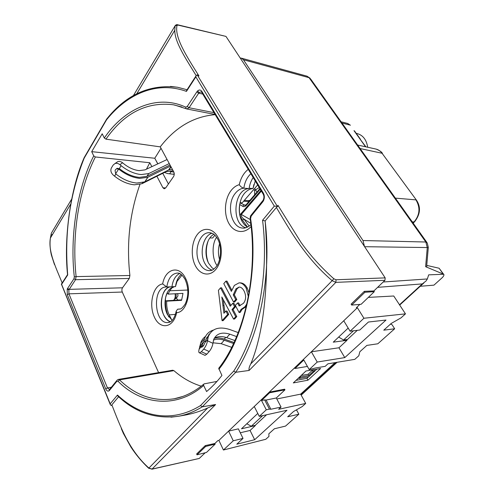 <?xml version="1.0" encoding="UTF-8"?>
<svg xmlns="http://www.w3.org/2000/svg" width="494" height="494" viewBox="0 0 494 494"><rect width="100%" height="100%" fill="white"/><g stroke="black" fill="none" stroke-linecap="round" stroke-linejoin="round"><path stroke-width="0.74" d="M251.113 226.474C244.129 234.446 233.761 232.618 228.722 223.14C223.597 213.766 224.647 198.86 231.075 190.554C233.44 187.498 236.175 185.54 239.269 184.676C240.405 186.51 241.93 187.677 243.857 188.177C244.765 182.027 247.099 177.21 250.872 173.715M180.187 308.972L177.612 309.201L176.179 311.214L176.605 312.69C173.585 328.004 160.173 330.19 154.437 317.197C148.385 304.662 153.103 285.075 162.668 283.933L166.799 286.995C168.17 278.48 171.628 273.837 177.173 273.065L178.6 273.17M255.262 180.983L252.99 188.547L249.155 188.239C249.773 184.176 251.119 180.619 253.2 177.562C251.051 180.711 249.686 184.392 249.1 188.597L243.857 188.177C240.603 188.51 237.731 190.252 235.249 193.395C225.894 204.473 231.285 228.426 243.283 228.08C243.925 228.574 248.97 227.073 250.89 224.43M212.099 270.125C209.166 269.156 206.751 266.914 204.868 263.407C199.101 253.194 203.17 235.552 212 233.217C203.158 235.558 199.094 253.2 204.868 263.413C206.745 266.921 209.153 269.156 212.087 270.132M179.674 273.515C175.5 275.596 172.919 280.012 171.937 286.767L166.799 286.995M139.938 184.423C129.687 213.254 126.341 243.61 129.903 275.491L129.292 278.443L122.506 287.798C121.783 289.052 121.703 290.466 122.271 292.034L158.593 372.612M173.9 370.636L172.69 370.222L118.344 379.429L119.523 379.88L173.9 370.636C182.28 377.966 191.394 383.146 201.256 386.166M215.199 114.657C193.722 116.473 175.407 127.205 160.247 146.866L173.802 171.968C174.475 173.555 174.382 175.111 173.524 176.63L165.688 187.93L164.23 188.794L162.915 187.751L156.888 176.253M151.856 166.645L149.812 162.742L146.44 169.183M233.557 319.087L234.619 318.994L236.793 316.58L233.051 309.51L235.65 306.576L233.853 303.205L232.791 303.279L230.204 306.218L220.515 287.854L218.416 290.33L222.065 320.662L227.685 314.45L225.925 311.084L223.918 313.245L221.831 296.987L233.557 319.087L235.724 316.673L231.989 309.59L234.588 306.657L232.791 303.279M224.869 312.288L223.232 299.494M222.133 320.717L223.195 320.618L228.747 314.357L226.987 310.998L225.925 311.084M230.896 305.434L221.578 287.804L220.515 287.854M235.65 306.576L234.588 306.657L235.65 306.576M248.371 296.696L246.166 288.107C244.055 284.501 241.671 282.759 239.022 282.883L234.36 285.402L231.371 291.38L225.9 281.148L223.77 283.661L233.557 302.056L235.749 299.562L233.248 294.881L235.99 288.811L239.084 287.076C240.899 287.014 242.548 288.286 244.017 290.88C246.308 295.591 246.136 299.728 243.493 303.285L239.182 305.984L237.558 302.946L235.354 305.434L239.127 312.529L240.189 312.443L242.091 309.355L246.031 306.669L244.968 306.749L246.914 303.785M240.133 305.7L238.621 302.871L237.558 302.946M233.557 302.056L234.619 301.988L236.811 299.494L234.31 294.819L237.052 288.755L238.874 287.341M231.791 290.114L226.962 281.105L225.9 281.148M249.038 292.985L247.235 288.051C245.351 284.63 242.968 282.895 240.084 282.84L239.022 282.883M390.575 324.027L392.057 324.719L394.663 328.776L377.83 343.781L366.869 345.405L359.83 351.753L358.805 355.766L354.809 359.348L327.93 363.819L325.194 366.344L315.055 368.061L309.188 369.58L303.829 360.021L294.974 368.493L294.615 367.845L311.374 351.784L338.964 347.776L347.004 340.298L333.259 342.169L348.184 328.078M350.092 331.221L343.744 320.767L311.374 351.784L317.222 362.046L344.781 357.6L385.993 320.05L368.419 322.02L359.793 330.029L350.092 331.221L363.924 318.247L405.469 313.863L401.011 317.87L391.223 323.447L383.77 330.171L394.663 328.776M296.036 410.094L296.795 410.384L298.845 414.219L285.551 426.081L274.398 428.773L268.841 433.788L268.946 436.437L265.778 439.283L223.424 450.009L233.248 440.796L243.023 438.406L236.799 444.186L254.663 439.716L250.069 430.459L255.318 425.581L241.492 428.78L257.775 413.416M205.658 446.446L197.02 454.807L196.643 453.974L205.276 445.6L205.658 446.446L215.149 444.137L214.853 443.501L217.842 440.623L218.898 440.401L269.267 392.131L269.601 392.773L284.97 389.822L276.288 397.997L266.112 400.041L270.885 409.254L281.061 407.075L278.641 409.304L305.712 403.431L302.217 406.568L293.553 411.508L287.699 416.782L298.845 414.219M313.128 371.476L314.734 371.192L308.793 376.718L299.031 378.472L300.648 376.959L308.799 375.502L313.128 371.476L312.436 370.234L308.108 374.273L301.21 375.489M308.799 375.502L308.108 374.273M300.648 376.959L300.309 376.342M299.031 378.472L298.691 377.854M314.734 371.192L314.042 369.963L312.436 370.234M266.112 400.041L264.642 399.881L269.421 409.131L270.885 409.254M296.029 380.361L306.941 378.373L308.707 376.731M314.715 371.155L316.87 369.148M276.288 397.997L281.061 407.075M254.663 439.716L286.983 410.267L259.282 416.38L254.268 406.506M243.023 438.406L238.361 428.854L228.586 431.114L233.248 440.796M240.275 432.775L250.069 430.459M264.642 399.881L261.517 400.511L266.297 409.798L269.421 409.131M269.601 392.773L261.517 400.511M307.429 366.437L294.974 368.493M344.781 357.6L338.964 347.776M305.971 371.013L320.6 368.505L307.953 380.207L293.312 382.912L305.971 371.013M306.941 378.373L307.953 380.207M276.801 398.967L300.648 394.138L305.712 403.431M294.615 367.845L269.267 392.131L284.637 389.198L284.97 389.822M317.222 362.046L309.188 369.58M347.004 340.298L346.59 339.619M266.297 409.798L259.282 416.38M61.398 284.143L110.23 404.493L111.249 405.549L111.854 404.845C120.184 426.112 129.033 450.435 148.929 468.071L152.053 469.078L148.706 468.275L207.69 407.97L215.594 404.53L152.053 469.078L199.273 458.444L151.794 469.226M62.17 282.945C55.908 267.6 47.955 251.397 50.4 238.034L51.296 233.477M51.654 235.941L52.037 234.391M175.327 25.398L133.374 95.651M364.905 292.269L351.679 305.076L351.104 304.15L364.313 291.337L364.905 292.269L374.322 291.651L373.872 290.947L384.968 280.296L385.172 277.875L225.962 36.402L177.661 24.793C176.957 24.373 176.111 24.675 175.117 25.707L174.796 30.239L136.727 93.823M225.962 36.402L178.062 25.108L176.988 25.447C174.444 37.748 186.831 56.52 198.952 75.953L198.847 75.829M196.155 75.588C186.053 59.039 174.549 42.058 174.796 30.239L175.117 25.707L176.988 25.447M333.821 278.758L336.044 279.765L335.84 282.364L332.153 280.672L333.821 278.758C320.976 267.285 309.991 255.083 300.852 242.153L277.924 205.288L278.029 205.856L277.332 206.319L274.312 206.103L262.573 220.25C269.434 275.207 257.318 334.802 233.693 371.142L200.515 405.568L202.299 406.803L215.594 404.53M277.881 206.159L276.381 207.486C290.034 230.408 305.564 257.979 332.153 280.672L250.785 363.893C249.242 366.665 248.692 368.851 249.13 370.451L235.712 372.291C259.504 335.901 271.836 276.202 265.124 220.96L265.148 220.96C269.063 273.682 265.426 329.004 250.785 363.893M197.02 454.807L206.486 452.436L215.149 444.137M205.276 445.6L214.853 443.501M218.898 440.401L223.424 450.009M363.924 318.247L357.366 307.719L356.31 307.787L359.854 304.39M343.744 320.767L357.366 307.719M351.679 305.076L361.139 304.285L374.322 291.651M364.313 291.337L373.872 290.947M300.648 394.138L335.037 362.639M405.469 313.863L393.743 295.999L368.32 297.4M170.943 417.189L178.544 416.251C186.559 414.756 194.475 411.613 202.299 406.803L235.712 372.291L233.693 371.142M207.69 407.97C200.397 411.286 192.926 413.651 185.269 415.065L178.544 416.251C155.32 419.326 135.053 412.539 117.745 395.885L117.486 395.052L110.193 403.833L61.608 284.371L67.709 274.942C64.276 233.106 69.784 194.148 84.221 158.061L106.599 119.715C127.594 93.712 156.913 80.707 186.448 91.39L195.84 76.873L274.312 206.103M111.854 404.845L118.64 396.701M187.065 89.747L177.624 87.271L170.516 86.407M277.332 206.319L197.192 74.853L198.952 75.953M265.148 220.96L276.381 207.486M205.201 452.757L199.273 458.444M118.344 396.435L117.745 395.885M200.515 405.568C171.665 423.525 140.753 416.887 117.486 395.052M110.23 404.493L110.193 403.833M67.666 274.448L67.709 274.942M84.313 157.407L84.221 158.061M106.834 118.887L106.599 119.715M186.905 90.001L186.448 91.39M197.192 74.853L196.038 75.866L195.84 76.873M265.124 220.96L262.573 220.25M118.208 379.46L117.152 380.09M202.756 94.051L198.681 93.199L199.212 92.551L201.009 91.896L201.552 92.112M213.982 112.638L189.072 107.748L198.681 93.199L196.828 91.884L187.238 106.463L189.072 107.748L186.893 108.989L186.176 108.717L185.732 107.149C156.567 93.514 123.636 109.155 104.308 138.036L102.202 133.788L91.705 151.658L93.73 155.888L95.348 156.962L149.812 162.742M155.048 158.759L157.852 163.841M164.446 172.474L167.676 173.585L174.252 174.339M129.903 275.491L76.107 276.603L75.52 279.709L73.964 278.721L67.61 288.385L69.148 289.361L122.506 287.798M109.804 389.167L109.446 390.421L116.85 381.319L118.054 381.275C140.771 404.456 176.142 409.495 203.658 385.444L206.578 391.551C211.957 387.068 217.07 381.695 221.936 375.44L218.719 368.314C244.437 335.642 258.288 274.244 250.174 218.793L250.199 218.972M67.61 288.385L67.221 289.144L67.289 294.659L105.697 388.827C106.593 390.791 107.661 391.489 108.896 390.915L109.507 389.525L107.451 387.926L111.366 387.247M122.271 292.034L68.938 293.837L68.87 289.904L67.221 289.144M170.51 286.829C158.469 287.854 158.494 318.692 170.535 321.767M249.1 188.597C233.668 188.998 230.865 223.912 245.858 227.765M203.658 385.444L203.602 384.289L204.207 383.857L216.977 381.417M104.308 138.036L105.944 139.154C124.272 113.003 146.755 101.548 173.388 104.777L181.928 107.05M161.001 148.256L154.783 158.253L91.705 151.658M168.423 183.99L162.761 173.314M157.765 163.885L154.783 158.253M129.292 278.443L75.52 279.709L68.87 289.904M177.612 309.201L179.952 309.034M160.247 146.866L105.944 139.154M231.989 309.59L233.051 309.51M235.724 316.673L236.793 316.58M222.961 305.471L224.023 305.391M227.685 314.45L228.747 314.357M239.127 312.529L241.029 309.435L244.968 306.749L246.031 306.669M241.029 309.435L242.091 309.355M233.248 294.881L234.31 294.819M235.749 299.562L236.811 299.494M356.298 133.386L356.89 133.504C362.849 135.035 366.449 139.617 367.697 147.249M360.478 139.302L354.439 130.867M365.554 146.78L354 130.663M360.064 139.123L365.906 146.854M357.619 145.032L375.706 149.009C378.243 149.546 380.361 150.966 382.06 153.263L416.337 199.996M395.379 198.137L415.942 199.866C420.48 207.616 419.857 214.976 414.077 221.948L414.744 221.608C420.369 214.186 420.974 207.085 416.553 200.292L382.06 153.263L360.114 148.54M347.696 123.457L349.968 125.038L341.996 123.068M420.233 286.285L433.948 285.143L441.574 278.264C443.118 276.893 443.921 275.72 443.964 274.75L443.711 274.263L428.675 274.849L427.359 278.956L426.026 280.987L422.321 283.902L377.626 287.341M428.292 247.5L426.73 265.581C426.977 266.704 426.606 267.075 425.624 266.692L427.273 247.55L428.304 247.358L427.261 242.962L425.828 242.011L309.071 77.688L310.837 79.25L426.723 242.208M310.164 78.25L306.965 76.156L309.071 77.688L243.449 59.762L362.991 240.541L425.828 242.011L427.273 247.55L364.615 246.697M443.711 274.263L425.624 266.692M443.451 274.022L439.11 268.236L426.748 265.402M243.449 59.762L241.338 58.138L240.238 58.051M364.498 246.525L362.991 240.541M246.809 423.766L251.292 426.254L262.654 415.639M251.292 426.254L255.194 425.353L266.562 414.775M338.674 337.056L343.577 340.02L347.449 339.502L357.298 330.338M343.577 340.02L353.432 330.813M249.976 200.261L248.451 200.613L244.308 200.397M254.62 194.834L254.663 190.69L253.823 189.393M171.418 287.767L170.813 288.187M171.875 320.192L169.189 314.888C167.262 310.732 166.435 306.157 166.706 301.167L181.576 300.327L180.878 299.907L166.108 300.803L165.576 301.173C165.329 306.558 166.243 311.486 168.318 315.962L168.868 317.049M176.506 298.339L177.939 300.086M254.663 188.418L255.577 189.857L254.663 190.69M166.706 301.167L166.108 300.803M181.576 300.327L182.996 293.393L168.114 294.115L169.677 290.775L187.844 290.04M167.194 292.806L168.114 294.115M169.677 290.775L172.492 287.193M176.426 282.198L182.002 275.109M253.897 184.497L252.99 188.547C250.538 188.751 248.266 189.789 246.16 191.653C238.917 197.81 236.997 213 242.276 221.757L244.425 224.733L247.364 227.178M177.766 278.863L175.506 286.6L171.943 286.755M174.462 286.644L169.961 288.91C164.619 293.745 163.353 306.404 167.373 314.45L172.165 320.39M170.547 321.761C167.725 320.779 165.416 318.439 163.619 314.74C158.333 304.39 162.446 287.527 170.584 286.829M213.76 234.224L211.87 235.65C205.609 241.14 204.041 254.984 208.672 263.339L211.963 267.699L213.853 269.113M240.856 199.897C239.25 205.195 238.973 210.568 240.01 215.995M167.447 292.306L167.225 292.886C165.607 296.746 165.058 299.512 165.576 301.173M181.212 274.436L180.613 274.96C177.871 277.677 176.167 281.555 175.506 286.6M208.11 241.053C205.702 248.149 205.72 255.231 208.165 262.314M173.561 300.352C175.043 298.821 175.543 296.628 175.067 293.782M209.87 237.947L212.704 237.984L214.896 235.206M257.658 184.947L242.208 202.83L240.121 202.707M216.631 237.293C211.623 243.82 212.111 259.301 217.045 265.506M219.534 243.74C218.052 249.019 218.064 254.293 219.577 259.566M249.13 226.061L244.042 219.151C241.943 217.724 241.041 216.162 241.344 214.47L240.831 213.859C239.609 214.89 240.17 217.008 242.511 220.194L247.531 227.092M239.775 204.565L242.529 206.196C243.684 206.992 244.944 206.733 246.302 205.411L260.202 189.159M246.339 204.522L246.302 205.411M245.178 205.343L240.084 202.873M250.767 223.393L244.042 219.151L242.511 220.194M261.369 191.092L241.344 214.47L250.285 219.577M234.045 342.509L224.227 339.057C220.571 337.834 217.224 337.593 214.186 338.341M213.507 340.07C216.638 338.841 220.231 338.903 224.288 340.243L233.582 343.503M214.198 338.316C217.564 336.253 221.72 336.031 226.653 337.649L234.922 340.57M169.479 171.214L171.14 171.622L169.64 173.808M231.711 347.338L221.164 343.67L224.288 340.243M221.164 343.67L213.025 342.805M209.203 351.555C211.185 349.116 212.439 346.374 212.97 343.324L207.511 340.798C206.961 343.849 205.702 346.597 203.732 349.048L209.203 351.555L206.813 354.198L201.354 351.703L203.732 349.048M204.535 355.124L205.041 355.353L206.813 354.198M226.653 337.649L229.834 334.166C221.738 331.733 216.329 333.598 213.599 339.767L212.97 343.324M229.834 334.166L236.638 336.593M204.51 338.859L200.595 343.287L200.033 345.924L203.911 341.545L204.51 338.859C205.973 334.401 208.937 331.474 213.389 330.078M209.691 333.716L205.856 339.557L205.356 341.743L203.991 341.113M208.369 336.463L206.739 337.402M200.589 343.287C201.447 340.477 203.096 338.18 205.529 336.389M208.561 334.796L209.19 334.568M170.035 164.99L146.891 176.339L139.296 177.389C132.639 176.691 126.1 173.851 119.684 168.862L119.005 169.343L118.609 169.065L115.652 173.764L116.01 174.098C122.784 179.371 129.694 182.348 136.739 183.039L144.767 181.866L168.59 169.973L172.462 169.485M119.005 169.343C125.809 174.635 132.744 177.649 139.796 178.383L147.836 177.26L170.597 166.033M173.882 172.122L171.14 171.622M200.113 345.263L198.847 350.536C198.662 352.043 198.915 352.821 199.601 352.877L205.041 355.353M206.443 338.896L206.01 339.1M201.354 351.703L199.601 352.877M207.511 340.798L208.233 336.877C211.63 328.664 218.719 326.182 229.5 329.436L238.244 332.604M203.911 341.545L202.102 345.213L200.428 346.695L200.033 345.924M201.546 347.208L203.466 345.837L205.356 341.743M147.916 177.223L144.853 181.823M115.652 173.764L115.071 170.449L115.67 169.491L116.559 168.769L118.609 169.065M146.891 176.339L148.743 173.555L141.142 174.573C134.312 173.832 127.637 170.868 121.116 165.675L119.888 164.663C118.257 163.397 116.646 163.014 115.04 163.514L113.225 164.977L111.446 167.849C110.279 170.368 110.903 172.795 113.324 175.142L114.54 176.142C120.993 181.267 127.619 184.157 134.424 184.818L142.013 183.694L142.747 182.589M142.803 182.57L142.013 183.694M166.75 170.893L166.305 171.542L142.081 183.663M166.305 171.542L173.19 170.838M119.684 168.862L117.239 168.293L116.522 168.781M148.743 173.555L146.959 176.309M148.811 173.524L169.269 163.57M167.083 159.525L144.97 169.868L139.117 170.621C133.886 170.022 128.78 167.744 123.809 163.792L122.592 162.779C120.974 161.526 119.369 161.143 117.77 161.643L116.294 162.649M195.365 265.667C190.554 256.466 191.444 242.103 197.328 234.508C203.139 226.777 212.834 227.79 217.947 237.231C223.152 246.549 222.133 261.882 215.853 269.347C209.647 276.955 200.082 274.973 195.365 265.667M210.765 270.521L209.567 270.644C205.529 270.582 202.231 268.199 199.669 263.5C193.117 251.977 199.317 231.945 209.456 232.717L210.697 232.841M162.668 283.933C165.212 268.81 179.081 264.704 185.448 278.147C192.438 290.892 186.732 312.548 176.605 312.69M239.269 184.676C240.825 177.92 243.814 172.814 248.241 169.356M148.688 468.256L148.706 468.275C141.877 461.828 135.936 454.727 130.879 446.984L123.395 433.46L121.326 428.662M51.382 233.137L71.655 199.144M178.062 25.108L177.661 24.793M336.044 279.765L385.172 277.875M384.968 280.296L335.84 282.364L249.13 370.451M116.85 381.319L116.788 380.565L109.575 389.451M182.484 396.54L174.221 398.769C153.961 401.869 135.733 395.571 119.523 379.88L118.054 381.275M251.341 214.884L251.199 216.076L262.777 201.836L262.894 200.65M218.879 369.265C244.295 338.112 259.041 272.355 250.575 218.607L250.174 218.793C250.205 216.971 250.477 215.81 250.995 215.31L263.172 200.2L263.506 200.7C264.673 198.057 264.636 195.544 263.382 193.154L201.892 91.464L201.984 92.773M250.575 218.607L251.199 216.076M262.777 201.836L263.506 200.7M263.345 199.854L263.172 200.2C264.197 197.896 264.16 195.791 263.055 193.883L263.382 193.154M263.333 194.346L201.657 92.236L201.009 91.896M201.892 91.464C200.657 89.717 199.218 89.556 197.563 90.982L196.828 91.884M199.212 92.551L197.563 90.982M187.238 106.463L185.732 107.149M93.73 155.888C77.027 188.405 69.734 236.385 74.31 276.856L76.107 276.603C71.76 234.934 78.472 190.69 95.348 156.962M74.31 276.856L73.964 278.721M108.896 390.915L109.446 390.421M105.697 388.827L107.451 387.926L68.938 293.837L67.289 294.659M162.915 187.751L165.663 187.967M169.522 322.255L168.121 322.533C154.066 324.416 151.973 286.884 166.083 286.989L166.459 286.983M235.99 288.811L237.052 288.755M246.166 288.107L247.235 288.051M413.046 222.973L414.077 221.948L412.262 221.868M301.031 394.842L336.507 362.392M399.504 304.773L422.321 283.902M383.196 282L427.359 278.956M443.013 273.762L439.11 268.236M248.451 200.613L248.951 201.466M259.245 187.572L255.577 189.857L256.936 192.117M175.413 314.369L169.189 314.888M174.258 299.537C175.938 298.53 176.512 296.598 175.988 293.739M174.221 299.586C177.679 297.388 178.735 295.443 177.395 293.751L177.395 293.664M260.956 190.406L240.831 213.859M245.672 205.14L243.925 205.041L242.529 206.196M174.221 173.32L173.567 174.258M225.783 337.371L224.245 339.063M225.764 337.365L224.227 339.057M202.102 345.213L203.466 345.837M205.269 342.175L207.678 339.464M202.682 346.726L201.317 346.096M199.026 349.202L201.015 346.961M171.091 166.947L169.133 169.825M168.59 169.973L170.899 166.589M144.767 181.866L147.836 177.26M115.886 173.993L114.54 176.142M121.116 165.675L119.289 168.584M119.888 164.663L122.592 162.779M209.456 232.717L211.877 233.174C212.469 233.483 214.229 233.693 217.397 238.522C222.244 246.333 221.04 261.042 216.15 266.797C211.753 271.447 211.574 270.057 209.567 270.644M177.173 273.065C178.099 273.435 180.069 271.552 184.984 279.184C188.708 287.675 188.788 295.955 185.225 304.032C180.384 310.874 180.014 308.454 178.791 309.213M50.4 238.034C49.672 243.239 50.005 248.908 51.395 255.046L54.476 264.58M50.4 238.028L70.71 204.102M106.537 119.252C125.976 94.663 149.67 84.005 177.624 87.271L177.642 87.277M67.511 274.683L61.324 284.26M67.548 274.775C63.664 237.108 70.506 188.838 84.122 157.765M106.525 119.313L84.122 157.728M196.038 75.866L186.497 90.624M174.555 105.006L186.893 108.989L215.088 114.466M203.602 384.289C193.957 392.137 184.163 396.966 174.221 398.769L175.333 398.547M201.41 91.977L201.015 91.896M176.179 311.214C174.555 318.877 171.523 321.236 170.554 321.761L168.121 322.533M166.083 286.989L166.422 286.977M382.467 153.43C381.776 151.985 379.676 150.547 376.175 149.114M413.182 223.158L414.478 221.868M347.702 123.451L341.101 121.808M423.938 282.901L399.689 305.064M337.075 362.3L301.179 395.114M350.413 125.248L347.683 123.451M306.965 76.156L241.473 58.175M259.9 188.652L246.148 204.744L244.839 205.356M248.865 201.564L243.585 201.237M208.233 336.877L205.856 339.557M201.793 347.319L200.428 346.695M200.039 346.121L199.607 346.609M117.239 168.293L116.553 168.769M115.034 163.514L117.77 161.643"/></g></svg>
